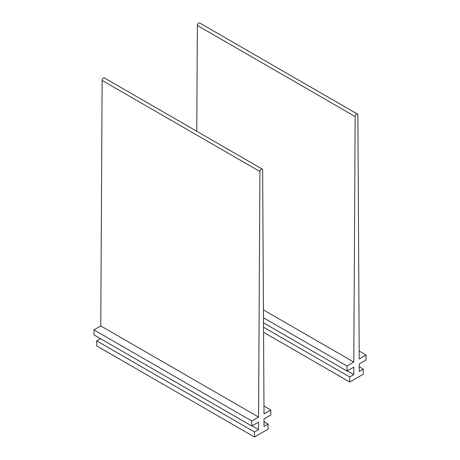 <?xml version="1.0" encoding="UTF-8"?>
<svg xmlns="http://www.w3.org/2000/svg" width="460" height="460" viewBox="0 0 460 460"><rect width="100%" height="100%" fill="white"/><g stroke="black" fill="none" stroke-linecap="round" stroke-linejoin="round"><path stroke-width="0.69" d="M263.471 317.779L346.99 365.999L353.792 362.072L355.154 116.547A1.926 1.11 -60 0 1 355.994 114.615A1.926 1.11 -60 0 1 357.472 114.103A1.926 1.11 -60 0 1 357.874 114.977L359.231 358.932L366.034 355.005L366.034 360.03L359.231 363.958L359.231 371.496L363.314 369.144L363.314 374.17L349.709 382.024L263.551 332.281M263.43 309.902L353.792 362.072M196.765 131.278L197.351 25.444A1.926 1.11 -60 0 1 198.197 23.512A1.926 1.11 -60 0 1 199.674 23L357.472 114.103M359.191 351.055L366.034 355.005M359.231 366.787L363.314 369.144M263.528 327.238L349.709 376.999L349.709 382.024M347.26 370.869L353.792 374.641L349.709 376.999M263.499 322.822L346.99 371.024L353.792 367.097L353.792 374.641M346.99 365.999L346.99 371.024M258.566 417.053L100.769 325.945L93.966 329.872L251.764 420.98L258.566 417.053L259.929 171.522A1.926 1.11 -60 0 1 260.774 169.596A1.926 1.11 -60 0 1 262.252 169.084A1.926 1.11 -60 0 1 262.648 169.953L264.011 413.908L270.808 409.981L270.808 415.006L264.011 418.933L264.011 426.478L268.088 424.12L268.088 429.145L254.483 437L96.686 345.897L96.686 340.866L254.483 431.974L254.483 437M100.769 325.945L102.126 80.419A1.926 1.11 -60 0 1 102.971 78.487A1.926 1.11 -60 0 1 104.449 77.976L262.252 169.084M263.965 406.03L270.808 409.981M264.011 421.762L268.088 424.12M252.04 425.845L258.566 429.617L254.483 431.974M100.493 338.669L96.686 340.866M93.966 329.872L93.966 334.897L251.764 426.006L258.566 422.079L258.566 429.617M251.764 420.98L251.764 426.006M197.351 25.444L355.154 116.547M102.126 80.419L259.929 171.522"/></g></svg>
